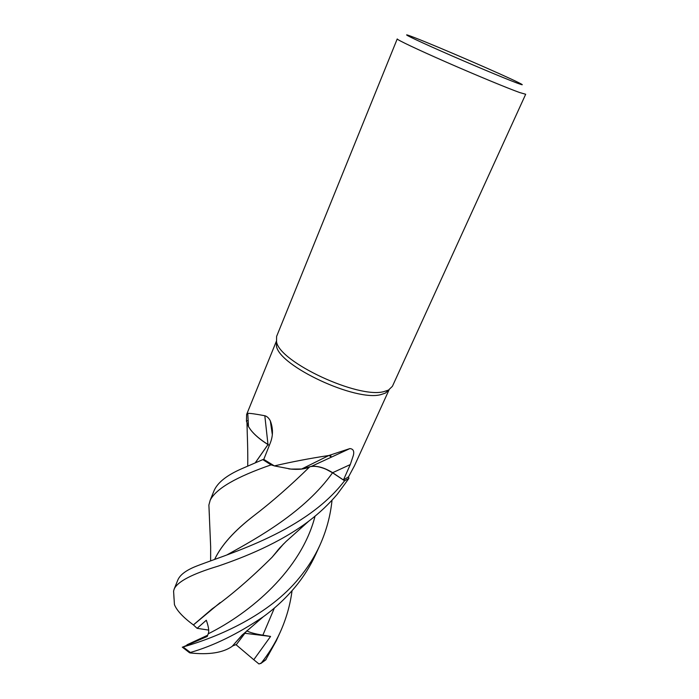 <?xml version="1.0" encoding="UTF-8"?>
<svg xmlns="http://www.w3.org/2000/svg" width="699" height="699" viewBox="0 0 699 699"><rect width="100%" height="100%" fill="white"/><g stroke="black" fill="none" stroke-linecap="round" stroke-linejoin="round"><path stroke-width="1.05" d="M227.123 554.805C258.062 537.697 304.843 511.747 332.549 472.769L344.59 480.798L332.549 472.769L325.935 469.204C319.277 466.469 313.895 465.656 309.771 466.766M214.733 559.165C221.434 545.106 234.375 530.707 253.562 515.967C271.43 502.345 290.164 485.954 309.762 466.801C304.93 469.23 297.931 469.92 288.766 468.872L289.482 468.959M271.098 464.87L274.436 465.892L271.16 464.896L262.798 459.619L241.723 468.732C226.756 475.259 217.52 482.607 214.016 490.794L210.181 500.266C215.886 488.741 236.192 476.936 271.098 464.87L262.798 459.619M255.397 462.686L268.032 444.547L269.298 445.473L267.97 444.555C259.836 439.461 253.877 434.297 250.076 429.064C253.868 434.289 259.836 439.453 267.97 444.555L267.988 444.538C260.299 439.741 254.541 434.848 250.688 429.876L248.486 426.617L246.45 421.235L246.616 414.49L247.761 413.371C249.84 413.196 255.528 413.983 264.816 415.739C267.001 416.307 268.835 418.019 270.33 420.868C273.195 428.496 273.16 435.923 270.207 443.166L263.776 459.392L274.366 465.91C291.614 461.864 309.779 458.395 328.862 455.503L349.884 448.583C353.248 448.889 354.402 451.178 353.353 455.433L350.286 464.573L343.445 479.977L332.637 472.707L350.286 464.573M247.778 425.193L246.974 423.157M389.09 389.754L385.437 393.091L380.946 394.594C356.044 401.899 279.382 366.162 276.472 346.162L276.385 341.217L246.616 414.49M246.52 421.191L248.197 420.291M383.934 391.589C358.473 398.963 279.521 362.187 276.551 341.846L276.603 336.437L397.233 38.934C396.656 39.616 417.259 49.411 446.591 62.263C475.879 75.099 507.745 88.284 519.707 92.556L525.683 94.26L392.41 386.311L388.522 390.059L383.934 391.589M516.841 82.989C504.529 78.375 468.732 63.321 440.606 50.887C412.349 38.401 399.741 32.119 410.313 36.007L414.682 37.659C437.565 46.475 503.813 75.134 518.824 82.735C524.023 85.339 523.359 85.427 516.841 82.989M250.688 429.876C254.558 434.83 260.325 439.688 267.979 444.468L264.816 415.739M267.979 444.468L269.316 445.429M263.82 459.287L262.815 459.619L271.16 464.896L274.2 465.822M255.31 462.721L267.988 444.538M272.453 430.322L271.71 430.077M271.701 429.999L272.453 430.252M329.037 455.46L331.186 456.954M174.042 598.912L173.588 591.092L174.226 588.925C177.721 581.472 192.365 573.879 218.175 566.129C243.846 557.33 279.303 543.411 308.748 521.174C319.408 513.083 328.941 504.084 337.346 494.176L348.906 478.422L348.513 476.875L354.48 465.744M329.098 455.442L331.23 456.928M332.637 472.707C325.14 468.007 318.141 465.857 311.649 466.268L301.662 469.012L290.915 469.09L274.366 465.91M332.549 472.769L344.59 480.798L348.897 478.387L348.513 476.875L343.445 479.977M332.558 472.751C323.812 467.404 316.219 465.403 309.762 466.749L309.788 466.783C305.384 469.02 299.093 469.789 290.915 469.09M209.368 515.303L208.887 505.036L210.181 500.266M332.025 500.213C330.461 515.731 326.424 530.716 319.924 545.159C314.62 556.762 307.787 567.605 299.425 577.706C269.124 615.242 217.992 637.086 183.051 646.951L207.219 636.466L208.206 633.818C209.298 631.442 208.669 626.916 206.31 620.231L197.101 628.331L193.431 624.932L220.115 602.643M242.789 634.447L232.12 646.4C222.85 652.814 208.809 654.989 189.979 652.918L190.39 652.464C213.492 645.85 237.774 633.958 263.235 616.798C275.1 608.217 285.76 598.283 295.196 587.003C303.445 577.068 310.269 566.225 315.677 554.464L319.924 545.159M348.897 478.387L344.59 480.798L341.916 484.11C301.339 534.123 223.331 555.111 194.235 567.038C185.296 570.882 179.826 575.216 177.826 580.048L174.226 588.925M265.594 660.039L276.21 640.948L280.142 632.342C275.266 643.028 268.993 653.25 261.312 663.001L258.997 663.989L253.772 659.734L270.574 636.439L262.859 635.164C255.152 633.941 249.779 632.508 246.738 630.839L236.498 644.426L232.575 645.972M272.357 556.893L283.348 544.137M330.732 455.032L330.977 456.744M193.378 624.923L212.094 608.908C230.81 595.592 250.81 578.37 272.094 557.243L283.645 543.848M193.431 624.932L193.387 624.923C183.086 617.296 176.768 610.524 174.435 604.6L173.588 591.092M253.562 515.967L253.632 515.923C234.34 530.812 221.391 545.22 214.803 559.139M292.042 590.716C290.199 604.976 286.232 618.842 280.142 632.342M239.381 638.423L242.518 634.701M186.983 644.801L207.638 635.242M270.574 636.439L244.999 633.303M253.772 659.734L235.904 644.592M348.906 478.422L344.616 480.816M188.599 652.071L189.979 652.918M197.101 628.331L208.678 630.087M190.39 652.464L183.051 646.951M266.118 659.428L261.312 663.001M208.206 633.818C250.364 612.831 301.313 570.122 315.057 516.142M262.859 635.164L274.41 607.973M276.472 346.162L276.551 341.846M248.486 426.617L247.761 413.371M272.304 434.481L270.33 420.868M301.662 469.012L328.862 455.503M311.649 466.268L349.884 448.583M385.437 393.091L388.522 390.059M354.244 466.259L389.107 389.745M265.847 659.804L260.71 663.578M247.734 465.997C247.996 448.714 247.236 435.879 246.983 423.349M308.748 521.174L286.092 541.472L279.626 548.033L272.094 557.243M208.887 505.036L210.661 546.758L210.626 560.642M277.486 551.161L277.564 550.375M263.235 616.798L241.976 635.216L232.12 646.4M182.282 647.134L189.429 652.648"/></g></svg>
